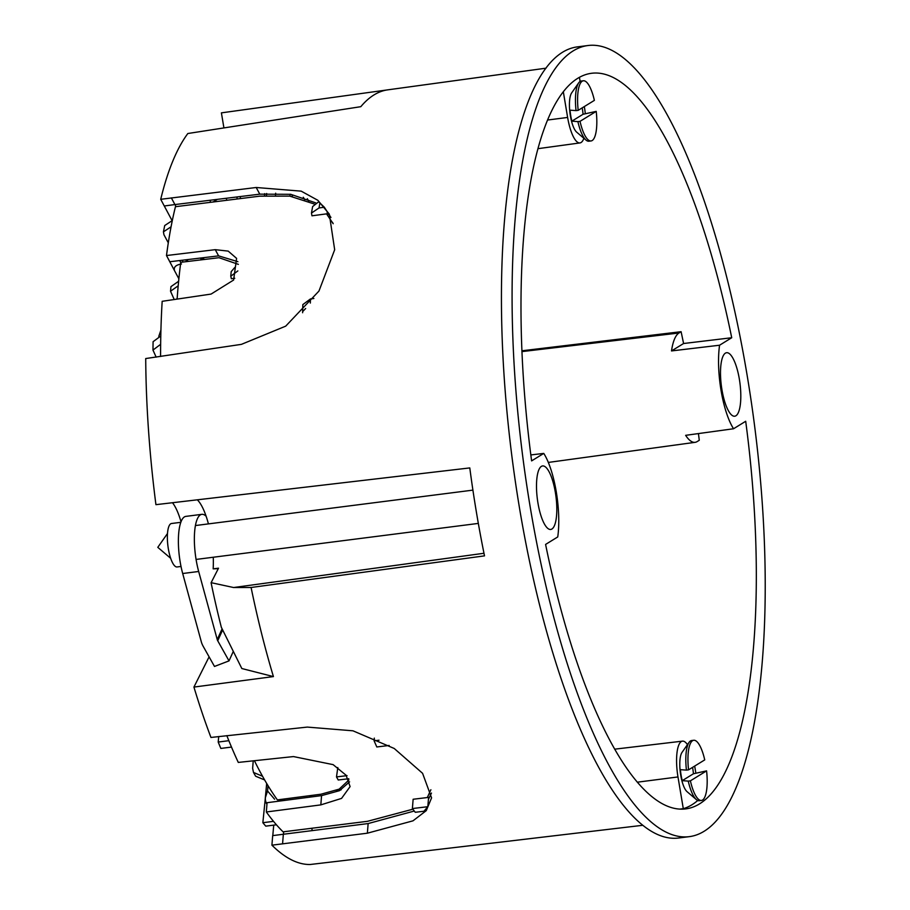 <?xml version="1.0" encoding="UTF-8"?>
<svg xmlns="http://www.w3.org/2000/svg" width="910" height="910" viewBox="0 0 910 910"><rect width="100%" height="100%" fill="white"/><g stroke="black" fill="none" stroke-linecap="round" stroke-linejoin="round"><path stroke-width="1.36" d="M266.721 783.521L265.401 797.535A11.239 10.294 18.8 0 0 265.709 801.312A11.239 10.294 18.8 0 0 266.903 804.03A10.886 8.338 151.3 0 1 265.424 801.13A10.886 8.338 151.3 0 1 265.31 800.379A11.239 11.239 0 0 1 265.299 798.15L266.675 783.453M580.023 121.337A30.326 8.895 82.7 0 0 591.045 140.948A30.326 8.895 82.7 0 0 596.221 111.373L580.023 121.337L577.895 121.61A30.326 8.895 82.7 0 0 586.029 140.106L576.667 132.143A20.782 6.097 -97.3 0 1 570.377 115.752A20.782 6.097 -97.3 0 1 571.662 92.9L578.714 82.833A30.326 8.895 82.7 0 0 576.053 110.61L578.191 110.337A30.326 8.895 82.7 0 1 582.241 81.183A30.326 8.895 82.7 0 1 583.367 80.774A30.326 8.895 82.7 0 1 594.378 100.373L578.191 110.337M537.958 503.059A32.021 9.384 82.7 0 0 550.687 529.461A32.021 9.384 82.7 0 0 555.35 492.355A32.021 9.384 82.7 0 0 542.576 465.943A32.021 9.384 82.7 0 0 537.958 503.059M739.352 379.117A32.021 9.384 82.7 0 0 726.578 352.716A32.021 9.384 82.7 0 0 721.96 389.821A32.021 9.384 82.7 0 0 734.688 416.223A32.021 9.384 82.7 0 0 739.352 379.117M690.394 780.837A30.326 8.895 82.7 0 0 701.405 800.447A30.326 8.895 82.7 0 0 706.581 770.872L690.394 780.837L688.256 781.11A30.326 8.895 82.7 0 0 696.389 799.617L687.027 791.643A20.782 6.097 -97.3 0 1 680.737 775.263A20.782 6.097 -97.3 0 1 682.022 752.399L689.075 742.344A30.326 8.895 82.7 0 0 686.424 770.122L688.552 769.849A30.326 8.895 82.7 0 1 692.601 740.683A30.326 8.895 82.7 0 1 693.727 740.274A30.326 8.895 82.7 0 1 704.738 759.884L688.552 769.849M588.167 45.5L577.509 46.865A398.796 116.912 82.7 0 0 519.678 509.111A398.796 116.912 82.7 0 0 678.496 838.03L689.154 836.665A398.796 116.912 82.7 0 0 746.985 374.42A398.796 116.912 82.7 0 0 588.167 45.5A398.796 116.912 82.7 0 0 530.325 507.746A398.796 116.912 82.7 0 0 689.154 836.665M521.999 351.601L678.974 333.003A55.487 16.266 -97.3 0 0 671.512 350.93L719.571 345.22A55.044 16.141 82.7 0 0 721.05 390.379A55.044 16.141 82.7 0 0 733.551 428.758L745.699 421.273A370.802 108.711 82.7 0 1 685.321 808.944A370.802 108.711 82.7 0 1 545.591 544.43L557.739 536.946A55.044 16.141 82.7 0 0 556.26 491.787A55.044 16.141 82.7 0 0 543.759 453.408L531.611 460.892A370.802 108.711 82.7 0 1 591.42 73.3A370.802 108.711 82.7 0 1 731.72 337.735L683.581 343.514A370.37 108.574 -97.3 0 0 681.101 331.695L521.965 350.782M698.436 433.581A370.37 108.574 -97.3 0 1 699.278 440.281L697.14 441.589A55.487 16.266 -97.3 0 1 695.126 442.328A55.487 16.266 -97.3 0 1 685.639 435.333L733.551 428.758M530.837 454.932L543.759 453.408M213.27 557.25A47.547 13.946 -97.3 0 1 213.156 568.841L218.514 568.204L211.131 582.673L233.608 587.53L251.092 587.485L484.507 555.862A381.506 111.839 -97.3 0 1 476.43 512.341A381.506 111.839 -97.3 0 1 469.787 467.922L155.929 504.663A378.605 110.997 82.7 0 1 145.714 358.551L241.423 344.355L285.695 326.155L318.955 291.063L334.675 249.749L329.318 214.134L317.874 200.314L301.187 191.145L256.199 187.494L160.717 199.301L172.058 220.584M251.092 587.485A379.345 111.213 82.7 0 0 273.421 676.585L193.932 687.073A378.605 110.997 82.7 0 0 210.949 737.453L307.318 727.09L352.966 730.81L394.212 748.475L422.581 773.318L431.579 797.865L426.267 810.639L412.992 820.831L367.367 833.196L271.919 845.174A378.605 110.997 82.7 0 0 310.162 864.5L484.2 844.059M203.18 257.735L203.794 258.895A97.734 28.654 82.7 0 1 204.113 259.498M200.553 258.042L201.497 259.816M264.673 193.648L264.491 195.65M266.664 193.5L266.482 195.491M226.374 198.255L226.715 200.291M217.365 199.358L213.076 201.997M210.096 200.257L210.438 202.327M315.713 202.873L290.722 194.308L259.782 194.16L174.925 204.568L176.028 206.638M284.489 800.436L284.546 799.833L284.841 800.39M283.454 834.242L283.67 831.763M311.811 828.259L312.21 830.614M309.969 797.114L309.73 795.681M275.673 193.193L275.491 195.149M213.497 199.836L211.382 200.098M341.125 789.834L336.268 790.449M282.566 843.9L283.34 834.254L368.14 823.561L414.289 811.038M423.946 811.242L427.825 806.704L412.389 808.558A377.559 110.69 82.7 0 0 415.267 812.289L423.946 811.242M412.389 808.558L413.14 799.253L427.325 797.547L428.576 797.399L427.825 806.704M428.417 799.378L431.476 793.065M349.588 781.838L339.498 790.676L321.571 795.613L320.821 804.884L341.557 798.4L350.1 786.593L346.062 775.206L333.128 764.639L293.475 756.574L238.283 762.421A365.115 107.039 -97.3 0 1 231.493 747.076A365.115 107.039 -97.3 0 1 228.854 740.683A365.115 107.039 -97.3 0 1 226.817 735.621M320.821 804.884L266.334 811.982A365.115 107.039 -97.3 0 0 273.512 821.343L262.853 822.708L265.254 798.934M412.867 809.195L367.447 821.32L283.09 831.842A365.115 107.039 -97.3 0 1 276.424 824.79L265.777 826.143A365.115 107.039 -97.3 0 1 262.853 822.708M430.885 789.732L427.325 797.547M337.803 767.551L336.495 776.913L347.051 775.65M253.23 760.84L252.639 768.313L253.492 772.442L262.535 776.253A352.966 103.478 -97.3 0 1 254.413 760.714M348.917 779.972L339.146 789.152L320.968 794.214L277.379 799.89A352.966 103.478 -97.3 0 1 264.628 779.95L255.63 776.219L253.492 772.442M321.571 795.613L267.074 802.7L266.334 811.982M272.795 835.607L273.728 825.131M238.363 264.355L218.98 257.712L180.771 262.308A352.852 103.444 82.7 0 0 178.622 281.27A352.852 103.444 82.7 0 0 178.189 285.82A352.852 103.444 82.7 0 0 177.12 299.106M237.851 270.907L230.776 276.219L231.368 278.733L234.757 278.278M168.304 242.845L163.936 234.712L163.436 231.845L171.069 226.795A365.228 107.073 82.7 0 0 166.484 255.539L169.817 261.739L218.593 255.869L237.885 261.682M166.484 255.539L215.261 249.67L228.205 251.114L236.589 258.372L233.62 280.03L211.086 294.078L162.173 301.312A365.228 107.073 82.7 0 0 160.786 335.995L153.085 341.716L152.971 350.077L156.167 357.164M182.705 260.192A348.598 102.193 82.7 0 0 182.444 262.103M178.189 285.82L170.523 291.223L170.955 286.639L178.622 281.27M170.523 291.223L174.219 299.526M177.177 298.332A11.239 6.529 -174.6 0 0 176.472 299.197M178.679 280.724L178.417 281.304M181.477 263.98C175.846 264.912 173.514 267.13 174.493 270.611L178.872 278.779M152.971 350.077L160.649 344.31A365.228 107.073 82.7 0 0 160.592 356.492M333.185 223.724L326.553 213.861L311.971 215.806L311.47 213.054L312.619 206.57L318.671 201.781L324.347 207.241L330.933 217.479M314.166 203.954L289.744 196.116L259.794 196.162L175.448 206.706A365.228 107.073 82.7 0 0 172.308 220.55L164.71 225.543L163.436 231.845M283.34 834.254L272.681 835.619L271.919 845.174M231.493 747.076L220.846 748.429A365.115 107.039 -97.3 0 1 218.195 742.048L218.73 736.52M193.932 687.073L209.095 656.849M172.49 502.729A46.057 13.502 -97.3 0 1 181.033 521.794M546.034 68.182L387.808 89.84A380.175 111.452 -97.3 0 0 360.804 106.686L187.835 133.52A378.605 110.997 82.7 0 0 160.717 199.301M223.917 127.889L221.403 112.863L388.274 89.783M164.3 205.978L174.925 204.568L171.342 197.88M211.131 582.673L211.12 582.901A339.453 99.52 -97.3 0 0 221.346 627.308L241.832 668.532L273.421 676.585M218.332 568.625L213.156 568.841M197.311 499.817A47.547 13.946 -97.3 0 1 208.424 523.887M679.759 809.115L683.296 808.694A370.734 108.688 82.7 0 0 697.754 800.493M719.571 345.22L731.72 337.735M678.974 333.003L681.101 331.695M695.866 773.193L694.774 766.63A30.894 9.054 82.7 0 0 694.683 766.072M687.459 744.642A30.894 9.054 82.7 0 0 682.489 741.138A30.894 9.054 82.7 0 0 677.984 776.947L683.296 808.694M310.97 795.522L311.163 796.967M579.431 77.384L580.114 81.445A30.326 8.895 82.7 0 0 578.714 82.833M584.322 106.572L584.413 107.118A30.894 9.054 -97.3 0 1 585.301 113.739M583.879 138.286A30.894 9.054 -97.3 0 1 579.954 142.927A30.894 9.054 -97.3 0 1 567.624 117.447L563.347 91.887M236.884 196.969L237.214 198.983M240.513 198.573L240.183 196.56M671.512 350.93L683.581 343.514M319.933 202.805A377.764 110.747 82.7 0 0 319.035 207.946L324.347 207.241M327.338 214.76L328.317 214.635L327.111 212.383M319.035 207.946L311.47 213.054M302.62 312.744L302.837 304.588L310.458 298.946L313.87 298.491M305.646 308.501L302.916 311.334M179.725 260.556L180.749 262.546M168.521 259.327A8.986 6.666 -27.9 0 0 168.668 259.646L174.481 270.6L168.68 259.657A8.986 6.666 -27.9 0 1 168.668 259.646L167.804 257.985M230.765 276.219L231.197 271.635L234.894 267.369M280.087 799.537A348.598 102.193 82.7 0 0 281.11 800.868M279.404 799.628L278.972 801.153M268.063 785.739L267.563 790.995L274.592 799.207M267.563 790.995L265.401 797.535A11.239 6.529 -174.6 0 0 265.299 798.15M228.854 740.683L218.195 742.048M308.82 201.303A341.739 100.18 82.7 0 0 307.307 198.71M304.816 199.734A336.245 98.576 82.7 0 0 303.28 197.254M291.996 196.458L292.053 195.764L292.474 196.537M348.803 778.721L338.236 779.995A364.887 106.971 -97.3 0 1 336.495 776.913M374.328 738.124L374.112 740.808L379.015 740.228M389.161 745.472L376.808 746.962A377.548 110.69 -97.3 0 1 374.112 740.808M586.029 140.106A30.326 8.895 82.7 0 0 588.918 141.209L591.045 140.948M577.895 121.61L571.878 121.155A21.34 6.256 -97.3 0 1 570.035 110.167L576.053 110.61M583.367 80.774L581.228 81.035A30.326 8.895 82.7 0 0 580.102 81.445M582.207 107.869A21.34 6.256 -97.3 0 1 583.06 114.273L596.221 111.373M583.06 114.273L571.878 121.155M696.389 799.617A30.326 8.895 82.7 0 0 699.278 800.72L701.405 800.447M688.256 781.11L682.238 780.655A21.34 6.256 -97.3 0 1 680.396 769.667L686.424 770.122M693.727 740.274L691.6 740.547A30.326 8.895 82.7 0 0 690.474 740.956A30.326 8.895 82.7 0 0 689.075 742.344M692.578 767.369A21.34 6.256 -97.3 0 1 693.431 773.773L706.581 770.872M693.431 773.773L682.238 780.655M181.01 566.452L177.086 566.964A21.908 6.427 -97.3 0 1 168.714 550.834A21.908 6.427 -97.3 0 1 169.055 525.98A21.908 6.427 -97.3 0 1 171.535 523.5L180.84 522.317M233.199 651.617L229.013 660.887L214.487 666.45L203.203 646.339A22.466 19.383 -155.8 0 1 201.269 641.641L182.694 573.516A39.312 11.523 -97.3 0 1 185.879 516.38L201.861 514.332A39.312 11.523 -97.3 0 1 206.126 516.254M222.085 628.856L217.251 639.605L198.676 571.48A39.312 11.523 -97.3 0 1 201.861 514.332M217.251 639.605A5.619 4.846 -155.8 0 0 217.729 640.777L222.609 629.947M229.013 660.887L217.729 640.777M233.608 587.53L483.983 553.269M368.14 823.561L367.367 833.196M276.424 824.79A365.115 107.039 -97.3 0 1 273.512 821.343M264.628 779.95A352.966 103.478 -97.3 0 1 262.535 776.253M215.261 249.67L218.593 255.869M186.721 261.591L185.765 259.828M160.649 344.31A365.228 107.073 -97.3 0 1 160.786 335.995M171.069 226.795A365.228 107.073 -97.3 0 1 172.308 220.55M201.178 259.225L203.794 258.895M259.782 194.16L256.199 187.494M637.262 782.202L677.984 776.947M547.695 120.018L567.624 117.447M310.458 298.946A377.764 110.747 82.7 0 0 310.333 303.053M281.827 800.777L281.975 799.298M290.165 194.228L289.994 196.15M198.676 571.48L182.694 573.516M695.126 442.328L548.343 462.428M477.875 844.81L642.676 825.302M166.644 254.368L167.895 245.472M332.48 222.347L333.151 223.61M682.489 741.138L614.625 749.18M579.954 142.927L538.072 148.66M168.668 259.646L167.679 257.746M158.784 336.393L160.922 330.057M187.995 261.432L187.05 259.668M282.737 799.196L282.601 800.675M167.497 533.499L157.794 547.342L170.659 558.296M195.445 525.548L472.916 490.126M196.082 559.434L478.33 523.409"/></g></svg>
